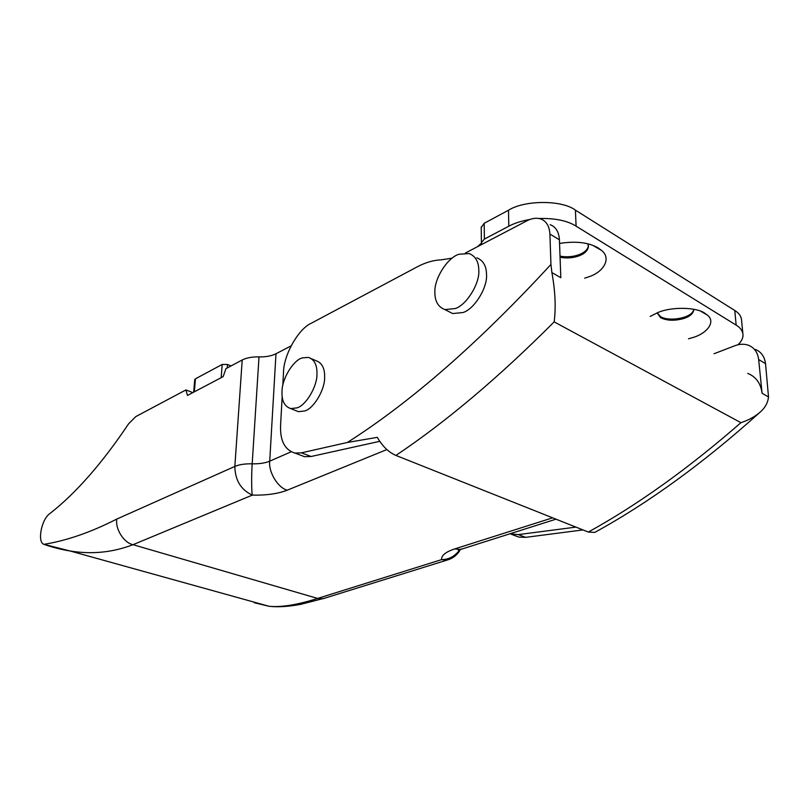 <?xml version="1.0" encoding="UTF-8"?>
<svg xmlns="http://www.w3.org/2000/svg" width="809" height="809" viewBox="0 0 809 809"><rect width="100%" height="100%" fill="white"/><g stroke="black" fill="none" stroke-linecap="round" stroke-linejoin="round"><path stroke-width="1.21" d="M295.386 410.446L298.45 411.68L304.659 410.982C313.447 408.848 324.925 389.968 324.631 377.51C324.915 368.439 322.053 362.837 316.046 360.723L311.485 358.731M282.017 391.323C281.572 400.728 284.485 406.482 290.744 408.585L296.943 407.878C305.711 405.703 317.209 386.722 316.956 374.223C317.27 365.112 314.428 359.499 308.441 357.396L302.495 357.881C293.647 359.752 281.957 378.572 282.017 391.323M448.368 311.344L452.716 313.558L462.97 312.537C474.145 309.311 487.726 287.731 486.512 274.372C486.411 265.908 483.165 260.387 476.784 257.788M434.888 292.403C434.827 301.282 438.175 307.016 444.95 309.604L455.184 308.553C466.348 305.266 479.97 283.554 478.797 270.145C478.706 261.651 475.48 256.109 469.119 253.53L459.027 254.259C447.761 257.282 433.978 278.741 434.888 292.403M386.844 449.571L287.246 490.183C277.983 493.773 266.343 495.421 252.317 495.108L133.02 544.69C112.754 552.456 91.781 554.559 70.08 550.98L43.939 544.336C66.732 540.655 91.033 532.231 116.83 519.044L234.843 466.429C239.292 464.548 245.066 463.668 252.186 463.82C259.284 463.972 265.13 463.092 269.721 461.17L291.098 451.816M256.099 602.695L254.279 602.735L269.033 606.285L70.08 550.98C60.422 549.584 48.348 546.004 43.939 544.336C37.093 542.343 41.36 519.6 49.582 513.796C75.743 493.399 102.106 463.385 128.651 423.744L135.831 416.584L185.908 389.938L192.805 392.618M324.955 598.094L300.837 604.323C288.55 606.629 277.952 607.276 269.033 606.285L269.033 606.285C281.249 607.478 297.449 604.859 317.624 598.427L441.583 559.636C441.249 555.53 445.597 551.96 454.618 548.947L552.608 517.831M291.078 345.878L275.98 353.766C271.521 355.99 265.858 357.032 259.011 356.89L252.186 463.82C251.417 474.428 251.498 491.69 252.317 495.108C240.93 489.829 235.106 480.273 234.843 466.429L242.215 359.975C246.533 357.79 252.135 356.759 259.011 356.89M242.215 359.975L225.964 368.631L223.153 376.64L187.496 395.419L185.908 389.938M560.061 257.262C566.866 258.506 573.268 258 579.264 255.765C584.634 253.723 587.698 250.719 588.436 246.745L587.83 243.802M560.02 256.119C573.015 258.718 587.799 253.308 588.386 245.592L588.386 245.552M584.664 278.175L588.74 276.83C603.474 272.158 611.786 258.496 601.572 250.436L598.266 247.999C588.719 242.407 575.816 240.89 559.555 243.428M657.141 312.84L660.589 317.694C666.879 320.789 674.706 321.042 684.05 318.433C689.814 316.511 693.05 313.71 693.758 310.029L693.717 309.26L693.758 310.029M657.201 312.82L660.508 316.602C669.468 322.285 693.384 317.664 693.647 309.25M688.489 338.799L692.433 337.666C706.985 333.662 716.248 321.76 707.258 315.004L704.861 313.265C696.741 307.147 671.662 306.571 658.121 312.456L650.163 316.42M481.244 227.46L484.197 223.294L484.379 239.08L481.395 242.619L481.83 244.419M737.97 344.765C741.206 341.732 742.895 338.597 743.026 335.381C742.905 331.225 740.619 327.807 736.16 325.127L576.099 226.156C567.382 220.675 555.025 218.117 539.037 218.491M736.16 325.127L734.774 310.484C739.214 313.204 741.499 316.673 741.631 320.89L742.824 333.227M529.885 219.472C521.421 220.958 514.393 223.203 508.81 226.217L508.497 210.229C524.657 199.965 562.073 199.884 575.411 210.138L576.099 226.156M477.512 246.674L481.395 243.185M508.497 210.229L484.197 223.294M484.379 239.08L508.81 226.217M734.774 310.484L575.411 210.138M227.248 367.943L227.501 364.475L231.04 365.931M227.501 364.475L222.192 364.454L195.434 378.824L194.736 379.623L193.675 392.163M595.818 531.826L594.787 532.403L588.325 532.049C637.846 504.725 688.712 468.269 740.923 422.672C748.234 420.286 754.484 416.918 759.671 412.539C764.889 408.221 767.842 403.024 768.51 396.966L765.526 363.646C764.586 356.607 761.229 351.875 755.454 349.478M575.917 527.114L518.357 534.597L525.658 537.348L582.976 529.925M550.939 264.442L551.9 272.593C555.257 291.129 556.016 307.562 554.155 321.881C498.92 377.257 446.174 421.772 395.914 455.437C388.532 452.191 382.333 446.163 377.318 437.356L347.364 442.462C411.023 401.972 478.877 342.642 550.939 264.442L549.918 234.064L559.413 239.777C558.898 231.859 555.813 226.823 550.14 224.68M747.769 373.414C756.061 376.812 760.824 383.426 762.068 393.265L758.66 359.52L765.526 363.646M395.914 455.437L588.325 532.049M518.357 534.597L509.579 533.829M525.658 537.348L518.882 537.105L513.604 535.123M758.66 359.52C757.72 352.441 754.372 347.708 748.598 345.301C744.3 343.754 739.729 343.896 734.875 345.726L714.074 353.735M347.364 442.462L301.423 452.848L311.111 456.498L379.724 441.33M311.111 456.498L304.619 456.711L299.694 454.86M301.423 452.848L294.961 453.08C284.798 450.006 280.005 440.763 280.581 425.362L282.169 396.713M452.231 258.142L441.309 259.831C433.493 260.154 425.514 262.47 417.363 266.778L311.425 323.155C298.379 328.737 283.453 355.343 283.504 372.625L282.786 385.509M549.918 234.064C549.422 226.105 546.348 221.069 540.695 218.936C536.478 217.611 531.877 218.238 526.892 220.817L465.448 252.995M551.9 272.593L560.819 277.709L559.413 239.777M448.843 559.535L323.024 598.7L317.624 598.427L133.02 544.69C123.939 542.94 114.999 528.833 116.83 519.044M287.246 490.183C277.962 487.898 268.285 471.93 269.721 461.17L275.98 353.766M460.432 549.392C457.469 554.873 452.989 558.432 447.013 560.091L441.583 559.636C449.096 559.535 455.204 556.167 459.906 549.544M462.141 548.826L460.19 549.442L454.618 548.947M221.181 377.672L222.192 364.454M194.342 391.809L195.434 378.824M740.923 422.672L554.155 321.881M762.068 393.265L768.51 396.966M298.45 411.68L290.744 408.585M452.716 313.558L444.95 309.604M555.985 519.176L458.339 550.171M588.386 245.592L588.436 246.745M592.815 245.36L601.572 250.436M700.816 311.273L707.258 315.004M481.234 226.884L481.395 242.619M759.671 412.539C703.658 462.89 648.697 502.844 594.787 532.403M511.591 534.375L518.882 537.105M304.619 456.711L294.961 453.08"/></g></svg>
